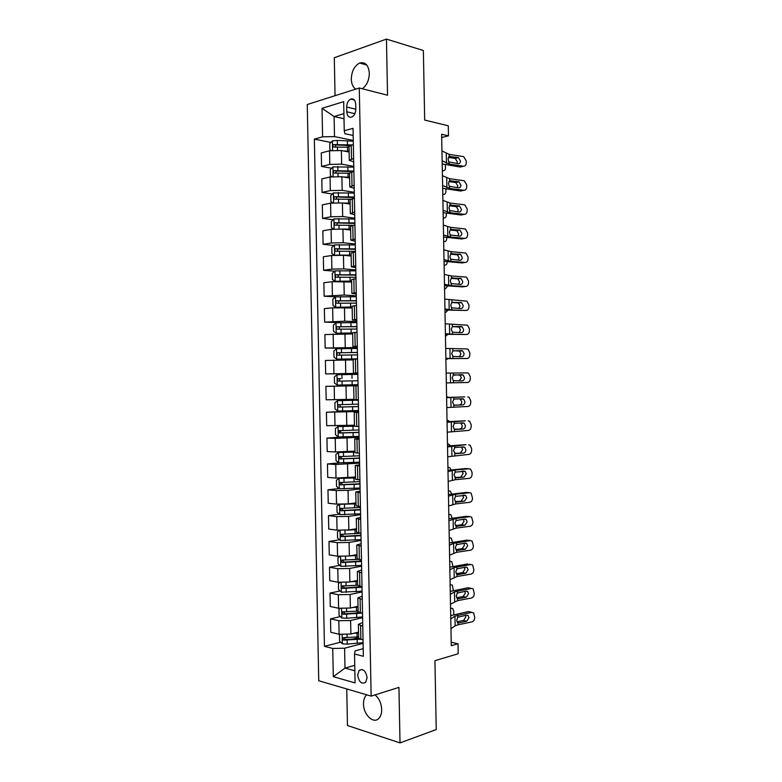 <?xml version="1.0" encoding="UTF-8"?>
<svg xmlns="http://www.w3.org/2000/svg" width="782" height="782" viewBox="0 0 782 782"><rect width="100%" height="100%" fill="white"/><g stroke="black" fill="none" stroke-linecap="round" stroke-linejoin="round"><path stroke-width="1.17" d="M366.631 694.787L366.269 695.149C364.412 697.221 363.493 700.154 363.522 703.966C363.376 714.846 373.776 724.591 379.026 718.199C380.824 716.136 381.714 713.233 381.684 709.479C381.303 703.145 379.075 698.287 374.989 694.905M362.242 88.757C366.748 85.492 369.114 80.321 369.329 73.254C368.547 65.092 365.331 61.69 359.671 63.029C354.412 65.844 351.617 71.23 351.294 79.187C351.489 84.006 352.985 87.31 355.79 89.109M367.09 677.701C365.81 670.8 363.161 668.366 359.143 670.409L357.687 675.11C358.948 682.012 361.597 684.436 365.653 682.373L367.09 677.701M346.749 688.952L347.462 725.52L400.013 742.9L436.239 729.567L434.939 660.682L458.193 653.742L458.008 643.762L451.214 642.257M307.258 104.524L318.743 680.731L371.147 696.117L359.28 87.995L307.258 104.524M359.28 87.995L387.53 95.218L386.455 39.1L334.305 57.731L335.048 95.697M386.455 39.1L423.365 50.507L424.685 120.096L448.282 125.775L448.477 135.833L441.644 134.26L451.282 645.707L458.008 643.762M346.69 107.036L346.778 111.797C347.228 116.166 348.958 117.896 351.988 116.977C354.422 115.501 355.693 112.882 355.83 109.109L355.732 104.299C355.292 99.979 353.581 98.249 350.59 99.109C348.117 100.585 346.817 103.224 346.69 107.036L355.83 109.187M343.914 113.644L334.119 116.547L334.51 136.596L322.595 136.821L314.354 139.118L324.442 646.323L340.678 642.178M322.595 136.821L322.037 108.327L343.679 101.65L344.256 130.79L344.921 133.722L353.171 135.462M363.21 648.689L355.077 650.868L354.529 654.026L363.356 656.284L353.034 128.346L344.256 130.79M354.529 654.026L355.096 682.901L333.298 676.684L332.741 648.454L324.442 646.323M400.013 742.9L398.947 687.388L371.147 696.117M441.713 137.505L448.477 135.833M344.012 118.756L334.119 116.547L322.037 108.327M362.77 626.138L358.371 624.378L362.701 622.452M362.252 599.481L357.853 597.927L362.183 596.207M361.724 572.815L357.335 571.466L361.675 569.941M361.206 546.139L356.817 544.986L361.157 543.666M360.678 519.443L356.299 518.495L360.639 517.381M360.16 492.748L355.781 491.995L360.131 491.086M359.642 466.033L355.263 465.486L359.612 464.772M359.114 439.308L354.745 438.966L359.094 438.458M358.586 412.564L354.217 412.427L358.586 412.124M358.068 385.819L353.699 385.878L358.068 385.78M357.814 372.975L353.454 373.131L357.824 373.131M357.296 346.201L352.926 346.573L357.306 346.768M356.768 319.427L352.408 319.994L356.788 320.395M356.24 292.634L351.89 293.406L356.269 294.012M355.722 265.831L351.362 266.809L355.751 267.61M355.194 239.018L350.844 240.191L355.233 241.208M354.666 212.186L350.326 213.564L354.725 214.786M354.148 185.344L349.798 186.937L354.207 188.354M353.62 158.492L349.28 160.281L353.689 161.913M354.754 665.355L344.989 668.092L354.862 670.78M353.269 140.447L334.51 136.596M349.114 152.04L341.382 150.535L329.545 150.77L321.285 152.93L321.558 166.439L331.646 168.218M353.777 166.37L341.646 164.171L329.808 164.396L321.558 166.439M349.622 178.061L341.89 176.742L330.063 176.976L321.803 178.912L322.067 192.411L332.37 193.995M354.285 192.284L342.164 190.368L330.327 190.593L322.067 192.411M350.131 204.073L342.408 202.939L330.581 203.164L322.321 204.874L322.585 218.383L333.122 219.742M354.784 218.178L342.682 216.555L330.845 216.78L322.585 218.383M350.649 230.064L342.927 229.126L331.099 229.351L322.829 230.837L323.103 244.326L333.894 245.48M355.292 244.062L343.19 242.733L331.363 242.958L323.103 244.326M351.157 256.056L343.445 255.294L331.607 255.518L323.347 256.779L323.611 270.269L334.686 271.198M355.8 269.937L343.709 268.9L331.881 269.125L323.611 270.269M351.665 282.028L332.125 281.686L323.865 282.722L324.129 296.202L335.517 296.886L356.328 296.73M356.309 295.801L344.227 295.058L324.129 296.202M352.174 307.991L332.643 307.834L324.374 308.646L324.638 322.116L339.691 322.673M356.817 321.656L344.735 321.197L324.638 322.116M352.682 333.943L324.892 334.559L325.156 348.029L357.335 348.449M357.315 347.501L325.156 348.029M353.19 359.886L325.4 360.463L325.674 373.923L357.824 373.591M357.824 373.327L325.674 373.923M358.068 385.722L325.918 386.347L358.068 385.663M353.963 399.299L326.182 399.807L325.918 386.347M358.567 411.537L326.426 412.231L358.557 410.785M354.471 425.213L326.7 425.682L326.426 412.231M359.075 437.343L335.224 438.409L326.944 438.096L345.028 436.864M354.979 451.116L335.498 451.967L327.208 451.546L326.944 438.096M359.583 463.14L335.742 464.488L327.453 463.951L339.32 462.866M355.487 477.01L336.006 478.046L327.726 477.391L327.453 463.951M360.082 488.916L348.058 490.334L336.26 490.558L327.971 489.796L339.065 488.525M355.996 502.885L348.332 503.882L336.524 504.107L328.235 503.237L327.971 489.796M360.59 514.683L348.577 516.394L336.768 516.619L328.479 515.631L339.28 514.136M356.504 528.749L348.84 529.932L337.042 530.157L328.743 529.062L328.479 515.631M361.089 540.44L349.085 542.434L337.286 542.659L328.997 541.457L339.515 539.756M357.003 554.614L349.358 555.973L337.55 556.197L329.261 554.878L328.997 541.457M361.597 566.197L349.603 568.475L337.804 568.7L329.505 567.273L339.779 565.366M357.511 580.459L349.867 582.004L338.068 582.228L329.769 580.684L329.505 567.273M362.105 591.925L350.111 594.496L338.313 594.721L330.014 593.069L340.062 590.977M358.019 606.294L350.375 608.025L338.586 608.249L330.287 606.48L330.014 593.069M362.604 617.653L350.619 620.507L338.831 620.732L330.532 618.865L340.356 616.578M358.527 632.11L350.893 634.026L339.095 634.261L330.796 632.267L330.532 618.865M363.102 643.371L344.598 648.219L344.989 668.092L333.298 676.684M353.347 144.523L349.007 146.42L349.28 160.281M314.354 139.118L330.933 142.432M344.911 145.217L349.143 146.068M352.574 639.129L358.635 637.584M355.008 613.176L358.674 612.326M358.645 587.096L361.264 586.549M348.977 171.278L352.037 171.815M353.875 171.385L349.525 173.076L349.798 186.937M354.393 198.227L350.053 199.723L350.326 213.564M354.92 225.069L350.571 226.35L350.844 240.191M355.448 251.882L351.098 252.967L351.362 266.809M355.976 278.695L351.617 279.575L351.89 293.406M356.494 305.498L352.135 306.173L352.408 319.994M357.022 332.282L352.662 332.751L352.926 346.573M357.54 359.055L353.181 359.319L353.454 373.131M358.342 399.729L353.972 399.69L353.699 385.878M358.86 426.473L354.49 426.229L354.217 412.427M359.388 453.198L355.008 452.758L354.745 438.966M359.906 479.923L355.527 479.278L355.263 465.486M360.434 506.628L356.054 505.778L355.781 491.995M360.952 533.324L356.572 532.278L356.299 518.495M361.48 560.01L357.091 558.759L356.817 544.986M361.998 586.686L357.609 585.229L357.335 571.466M362.516 613.342L358.127 611.68L357.853 597.927M332.741 648.454L344.598 648.219M363.043 639.989L358.645 638.132L358.371 624.378M441.967 150.946L449.142 154.337L463.687 156.674L466.238 160.877L466.277 162.793C466.15 165.1 465.212 166.234 463.462 166.204L449.318 164.083L448.037 158.99L449.181 156.439L458.408 157.573L460.461 160.945C460.363 162.793 459.601 163.702 458.193 163.673L449.279 161.982M442.211 163.937L460.295 167.055L463.462 166.204M442.153 160.838L449.318 164.083M456.932 163.487L457.304 161.815L455.261 158.463L448.34 157.348M347.501 151.728L349.114 151.806M442.329 170.456L443.335 170.711C444.655 170.828 445.359 169.762 445.447 167.514L445.349 164.806M343.826 151.014L349.095 151.17M331.03 150.457L329.887 149.89L329.76 143.663L332.458 140.848L337.306 140.418L353.278 141.171M351.783 144.934L333.601 144.602C332.467 145.745 332.536 146.566 333.806 147.065L349.016 147.221M334.94 146.938L336.006 145.012L350.092 145.452M442.426 175.667L449.591 178.687L464.234 180.779L466.688 184.894L466.727 186.81C466.59 189.117 465.652 190.27 463.902 190.27L449.777 188.423L448.497 183.35L449.63 180.779L458.946 181.766L460.911 185.07C460.813 186.918 460.051 187.846 458.643 187.846L449.738 186.321M442.671 188.306L460.745 191.033L463.902 190.27M442.612 185.559L449.777 188.423M457.304 187.67L457.753 185.852L455.789 182.568L448.868 181.571M442.895 200.378L450.051 203.017L464.791 204.874L467.137 208.902L467.167 210.817C467.04 213.124 466.101 214.297 464.352 214.336L450.237 212.743L448.956 207.709L450.09 205.109L459.484 205.959L461.36 209.185C461.263 211.042 460.5 211.981 459.093 212.01L450.197 210.651M443.12 212.665L461.194 215.011L464.352 214.336M443.081 210.26L450.237 212.743M457.666 211.844L458.203 209.879L456.326 206.663L449.406 205.774M443.355 225.079L450.51 227.337L465.339 228.96L467.587 232.899L467.616 234.815C467.489 237.132 466.551 238.315 464.801 238.383L450.686 237.063L449.406 232.059L450.549 229.439L460.012 230.133L461.82 233.29C461.712 235.147 460.95 236.105 459.542 236.154L450.647 234.971M443.58 237.014L461.644 238.969L464.801 238.383M443.541 234.962L450.686 237.063M458.008 236.017L458.653 233.896L456.854 230.749L449.963 229.967M347.218 177.651L349.622 177.739M442.778 194.092L443.775 194.317C445.105 194.395 445.808 193.301 445.896 191.052L445.857 189.088M343.552 177.025L349.613 177.172M331.93 176.644L330.395 175.852L330.278 169.616L332.966 166.879L353.787 167.133M353.865 171.072L334.08 170.662C332.976 171.805 333.054 172.626 334.315 173.115L349.534 173.223M335.488 173.008L336.524 171.014L352.907 171.61M346.719 203.574L350.131 203.652M443.218 217.719L444.225 217.924C445.545 217.953 446.248 216.839 446.336 214.581L446.307 213.339M343.054 203.037L350.121 203.164M332.829 202.831L330.913 201.795L330.786 195.568L333.484 192.9L354.295 193.066M354.373 197.015L334.559 196.712C333.494 197.856 333.582 198.667 334.833 199.156L350.492 199.234M336.045 199.048L337.032 196.996L354.383 197.611M345.879 229.488L350.639 229.566M443.668 241.345L444.665 241.511C445.984 241.501 446.688 240.367 446.776 238.109L446.766 237.581M342.086 229.038L350.629 229.146M333.709 229.028L331.421 227.718L331.294 221.501L333.992 218.901L354.803 218.999M354.881 222.938L335.038 222.753C334.012 223.887 334.11 224.698 335.351 225.187L353.474 225.324M336.602 225.089L337.541 222.978L354.891 223.457M443.824 249.771L450.96 251.657L465.877 253.026L468.027 256.887L468.066 258.803C467.939 261.12 467.001 262.322 465.251 262.429L451.146 261.374L449.865 256.398L450.999 253.749L460.539 254.297L462.27 257.395C462.162 259.253 461.4 260.22 459.992 260.298L451.106 259.282M444.039 261.354L462.084 262.928L465.251 262.429M444.01 259.644L451.146 261.374M458.34 260.171L459.102 257.913L457.382 254.824L450.53 254.15M336.201 255.137L351.138 255.108M344.491 255.401L351.147 255.46M444.108 264.951L445.114 265.088C446.375 265.059 447.079 263.964 447.216 261.814M334.579 255.225L331.93 253.642L331.812 247.425L334.51 244.903L355.311 244.922M355.39 248.862L335.517 248.784C334.52 249.917 334.637 250.719 335.859 251.208L355.439 251.345M337.179 251.12L338.059 248.94L355.399 249.292M444.284 274.453L451.419 275.958L466.414 277.092L468.477 280.865L468.516 282.781C468.379 285.098 467.45 286.32 465.701 286.456L451.605 285.674L450.324 280.728L451.458 278.05L461.067 278.46L462.719 281.481C462.612 283.338 461.849 284.325 460.442 284.433L451.566 283.583M444.499 285.684L462.533 286.867L465.701 286.456M444.469 284.325L451.605 285.674M458.653 284.325L459.552 281.911L457.91 278.9L451.116 278.324M444.753 299.125L466.952 301.148L468.926 304.833L468.956 306.749C468.829 309.066 467.89 310.317 466.15 310.483L452.055 309.965L450.784 305.048L451.918 302.341L461.595 302.605L463.169 305.557C463.061 307.424 462.309 308.421 460.901 308.558L452.016 307.873M444.958 310.004L466.15 310.483M444.938 308.988L452.055 309.965M458.936 308.479L460.002 305.899L458.428 302.957L451.722 302.478M445.212 323.787L467.489 325.185L469.366 328.792L469.405 330.708C469.278 333.034 468.34 334.295 466.6 334.491L452.514 334.246L452.475 332.155L451.234 329.349L452.367 326.622L461.233 326.495L462.113 326.739L463.618 329.633C463.511 331.49 462.758 332.506 461.351 332.663L452.475 332.155M445.417 334.325L466.6 334.491M445.398 333.65L452.514 334.246M459.181 332.624L460.451 329.877L458.946 327.003L452.377 326.622L452.328 324.53M445.681 348.44L466.864 348.899L468.017 349.222L469.816 352.741L469.855 354.657C469.718 356.983 468.789 358.264 467.04 358.498L452.974 358.518L452.934 356.426L451.693 353.65L452.827 350.903L461.683 350.6L462.631 350.864L464.068 353.689C463.961 355.556 463.208 356.582 461.8 356.768L452.934 356.426M445.877 358.625L467.04 358.498M445.867 358.293L452.974 358.518M459.357 356.768L460.901 353.855L459.464 351.04L453.091 350.747M446.141 373.082L467.313 372.897L468.545 373.239L470.265 376.689L470.295 378.605C470.168 380.922 469.229 382.222 467.489 382.486L453.423 382.769L453.384 380.687L452.152 377.941L453.286 375.165L462.133 374.695L463.14 374.979L464.508 377.735C464.41 379.602 463.658 380.648 462.25 380.863L453.384 380.687M446.327 382.936L453.423 382.769M459.171 380.922L461.351 377.814L459.982 375.067L453.99 374.852M355.82 270.826L335.019 270.895L332.321 273.338L332.448 279.555L335.224 281.285L351.646 281.07M335.224 281.285L336.436 281.373M340.219 281.315L351.646 281.344M444.557 288.558L445.554 288.656L447.617 286.036M355.898 274.765L335.996 274.805C335.038 275.929 335.165 276.73 336.377 277.219L355.947 277.258M337.765 277.141L338.567 274.902L355.898 275.117M335.537 296.867L332.839 299.232L332.956 305.449L335.742 307.258L352.154 307.013M335.742 307.258L352.154 307.218M444.997 312.145L445.994 312.223L447.91 310.249M356.397 300.659L336.475 300.816C335.556 301.93 335.693 302.722 336.886 303.211L356.445 303.152M338.371 303.142L339.075 300.845L356.406 300.923M356.827 322.614L336.045 322.829L333.347 325.126L333.474 331.333L336.25 333.21L352.662 332.946M336.25 333.21L352.662 333.083M445.447 335.732L448.106 334.452M356.905 326.544L336.964 326.808C336.074 327.912 336.221 328.714 337.394 329.193L356.954 329.036M338.997 329.134L339.593 326.778L356.915 326.729M357.335 348.489L336.563 348.782L333.855 351.001L333.982 357.218L336.768 359.163L357.54 358.84M336.768 359.163L357.54 358.918M446.884 359.319L448.115 358.655M357.413 352.418L337.443 352.79C336.583 353.894 336.739 354.686 337.912 355.165L357.462 354.901M339.671 355.116L339.564 352.809L340.102 352.692L357.413 352.516M357.843 374.353L337.071 374.725L334.373 376.875L334.491 383.082L337.277 385.096L358.048 384.695M340.512 381.088C339.261 380.551 339.105 379.769 340.043 378.732L337.932 378.762C337.101 379.857 337.267 380.638 338.42 381.127L357.97 380.766M446.61 397.706L464.723 396.885M446.6 397.481L464.586 396.885M446.796 407.559L467.939 406.474C469.679 406.171 470.617 404.861 470.744 402.535L470.705 400.619L469.073 397.256L467.763 396.885M454.801 405.232L453.843 404.939L452.602 402.222L453.736 399.416L454.821 399.035L462.582 398.781L463.658 399.084L464.958 401.782C464.86 403.649 464.107 404.705 462.7 404.939L454.215 405.115M459.533 404.92C460.94 404.675 461.693 403.629 461.791 401.762L460.031 398.859M454.938 405.232L462.7 404.939M358.352 400.149L337.58 400.658L334.882 402.73L334.999 408.927L337.785 411.029L358.547 410.54M337.58 400.658L358.352 400.208M446.6 397.002L447.597 396.963L446.59 396.973M358.43 404.138L338.411 404.724C337.619 405.809 337.795 406.591 338.938 407.08L358.479 406.611M358.469 406.542L341.167 406.992C339.818 406.552 339.593 405.76 340.522 404.646L338.411 404.724M448.653 397.393L447.597 396.963M447.069 422.329L465.368 420.784M447.06 421.752L465.036 420.775M447.255 432.172L468.389 430.442C470.129 430.11 471.057 428.78 471.184 426.454L471.155 424.538L469.591 421.254L468.203 420.853M455.104 429.455L454.293 429.171L453.061 426.493L454.195 423.658L455.28 423.257L463.032 422.857L464.166 423.179L465.407 425.809C465.31 427.676 464.557 428.751 463.149 429.015L454.371 429.22M459.982 428.898C461.38 428.634 462.133 427.568 462.24 425.701L460.803 422.974M455.398 429.455L463.149 429.015M354.49 426.102L338.098 426.571L335.39 428.575L335.517 434.772L338.303 436.942L359.055 436.376M338.098 426.571L354.49 426.219M447.04 420.56L448.037 420.481L447.04 420.472M358.928 429.973L338.899 430.677L339.447 433.023L358.977 432.456M358.977 432.299L341.685 432.876C340.336 432.436 340.111 431.664 341.001 430.54L338.899 430.677M449.64 421.557L448.037 420.481M447.539 446.942L466.013 444.684M447.519 446.023L465.486 444.655M447.724 456.776L468.829 454.41C470.568 454.039 471.507 452.69 471.634 450.364L471.595 448.448L470.109 445.241L468.653 444.821M455.417 453.648L453.521 450.745L454.645 447.891L455.73 447.47L463.482 446.923L464.674 447.265L465.857 449.826C465.759 451.703 464.997 452.788 463.599 453.081L454.606 453.316M460.432 452.876L462.69 449.64L461.478 447.06M455.847 453.668L463.599 453.081M454.753 453.404L454.792 455.495M354.999 451.908L338.606 452.485L335.898 454.41L336.025 460.608L338.811 462.846L359.564 462.201M338.606 452.485L354.999 452.104M447.48 444.098L448.477 443.99L447.48 443.971M359.437 455.798L339.388 456.61L339.955 458.946L359.485 458.281M359.485 458.037L342.193 458.751L340.962 457.333M450.403 445.701L448.477 443.99M447.998 471.536L455.065 470.031L469.102 468.78L466.659 468.584M447.978 470.275L465.925 468.526M448.184 481.38L455.241 479.718L469.278 478.359C471.018 477.968 471.947 476.6 472.074 474.263L472.045 472.357L470.617 469.22L469.102 468.78M455.73 477.831L453.971 474.997L455.104 472.113L465.173 471.331L466.307 473.843L464.049 477.137L454.889 477.411M460.881 476.844L463.14 473.56L462.103 471.145M456.307 477.87L464.049 477.137M341.089 478.173L339.114 478.379L336.416 480.226L336.534 486.424L339.32 488.73L360.072 488.017M341.187 478.173L355.497 477.714M339.114 478.379L355.507 477.968M447.93 467.626L448.917 467.499L447.92 467.45M359.945 481.624L339.877 482.533L340.473 484.869L359.994 484.097M359.984 483.775L342.702 484.615L341.47 483.266M451.038 469.845L449.885 467.753L448.917 467.499M448.457 496.13L455.515 494.244L469.552 492.728L467.294 492.484M448.428 494.527L466.375 492.386M448.643 505.964L455.701 503.921L469.728 502.308C471.458 501.878 472.396 500.49 472.524 498.154L471.135 493.188L469.552 492.728M456.053 502.005L456.756 502.054L455.554 501.78L454.43 499.239L455.554 496.326L465.671 495.397L466.756 497.841L464.498 501.174L455.202 501.487M461.331 500.793L463.579 497.479L462.7 495.202M456.756 502.054L464.498 501.174M339.759 514.556L339.564 504.312L336.925 506.042L337.042 512.23L339.838 514.615L360.57 513.823M339.906 504.292L356.015 503.833M448.369 491.145L449.367 490.988L448.36 490.93M348.674 503.843L356.005 503.5M360.443 507.43L340.365 508.447L340.981 510.773L360.492 509.903M360.492 509.493L343.21 510.47L341.978 509.18M451.576 493.98L450.373 491.243L449.367 490.988M448.927 520.704L455.974 518.446L469.992 516.667L467.919 516.384M448.888 518.759L466.815 516.237M449.112 530.538L456.15 528.124L470.178 526.247C471.908 525.778 472.836 524.38 472.963 522.044L471.634 517.146L469.992 516.667M456.365 526.149L457.206 526.237L455.965 525.954L454.88 523.471L456.014 520.529L464.831 519.062L466.17 519.443L467.206 521.829L464.948 525.211L461.781 524.742L455.544 525.563M461.781 524.742L464.029 521.379L463.276 519.258M457.206 526.237L464.948 525.211M339.769 530.372L337.433 531.838L337.55 538.026L340.346 540.489L361.079 539.619M347.237 530.137L356.514 529.678M448.809 514.664L449.806 514.468L448.809 514.39M351.294 529.561L356.514 529.287M360.522 533.265L340.854 534.35L341.49 536.667L361.001 535.699M360.991 535.211L343.718 536.315L342.487 535.083M449.806 514.468L450.862 514.732L452.045 518.104M449.386 545.279L453.58 543.334L470.441 540.597L468.535 540.284M449.347 542.982L467.265 540.079M449.572 555.103L456.61 552.317L470.617 550.166C472.357 549.668 473.286 548.25 473.413 545.914L472.142 541.085L470.441 540.597M456.698 550.293L457.666 550.411L456.365 550.117L455.339 547.683L456.463 544.722L465.28 543.089L466.668 543.48L467.656 545.816L465.398 549.238L462.221 548.681L455.886 549.638M462.221 548.681L464.479 545.269L463.834 543.294M457.666 550.411L465.398 549.238M449.846 569.834L454.039 567.615L470.891 564.516L469.151 564.184M449.797 567.204L467.704 563.91M450.031 579.658L457.059 576.5L471.067 574.086C472.797 573.558 473.726 572.121 473.853 569.775L472.641 565.015L470.891 564.516M457.059 576.5L457.02 574.418L458.115 574.574L456.776 574.271L455.789 571.896L456.923 568.915L465.73 567.106L467.157 567.507L468.095 569.785L465.847 573.255L462.67 572.61L456.258 573.695M462.67 572.61L464.928 569.159L464.381 567.331M458.115 574.574L465.847 573.255M450.315 594.388L454.489 591.876L471.331 588.435L468.154 587.732L469.757 588.084M450.256 591.407L468.154 587.732M450.5 604.203L457.519 600.674L471.507 597.995C473.247 597.428 474.175 595.972 474.303 593.626L473.139 588.944L471.331 588.435M457.353 598.523L458.575 598.719L457.196 598.416L456.248 596.099L457.372 593.088L466.18 591.114L467.646 591.524L468.545 593.753L466.297 597.253L463.12 596.519L456.629 597.751M463.12 596.519L465.368 593.03L464.919 591.348M458.575 598.719L466.297 597.253M450.774 618.924L454.948 616.138L471.781 612.335L468.594 611.544L470.353 611.983M450.715 615.6L468.594 611.544M450.96 628.738L455.134 625.844L457.969 624.828L471.957 621.886C473.687 621.289 474.615 619.823 474.742 617.477L473.628 612.853L471.781 612.335M457.695 622.619L459.024 622.863L457.607 622.56L456.698 620.292L457.822 617.252L466.629 615.111L468.135 615.532L468.995 617.702L466.746 621.25L463.57 620.429L457.011 621.798M463.57 620.429L465.818 616.9L465.437 615.356M459.024 622.863L466.746 621.25M339.916 556.442L337.941 557.625L338.068 563.812L340.854 566.344L361.577 565.396M349.642 555.924L357.022 555.513M449.249 538.163L450.246 537.938L449.249 537.85M353.278 555.279L357.012 555.054M357.99 559.374L341.949 560.068L341.353 560.235L341.998 562.551L361.509 561.476M361.489 560.909L344.227 562.141L343.005 560.968M450.246 537.938L451.341 538.202L452.495 542.229M340.053 582.482L338.45 583.411L338.577 589.589L341.363 592.189L362.086 591.163M351.245 581.73L357.53 581.339M449.699 561.662L450.686 561.408L449.689 561.29M354.872 580.987L357.521 580.811M357.609 585.268L342.467 585.943L341.842 586.119L342.516 588.426L362.007 587.253M361.773 586.637L344.735 587.956L343.523 586.832M450.686 561.408L451.82 561.662L452.944 566.334M340.19 608.504L338.958 609.178L339.085 615.356L341.871 618.024L346.719 618.259L362.594 616.93M352.594 607.526L358.039 607.155M450.139 585.141L451.126 584.858L450.129 584.731M356.211 606.705L358.029 606.549M358.117 611.084L342.975 611.798L342.33 611.983L343.024 614.281L361.626 613.156M359.788 612.746L345.243 613.772L344.041 612.687M451.126 584.858L452.299 585.112L453.374 590.449M340.317 634.485L339.466 634.925L339.593 641.113L342.389 643.85L347.228 644.114L363.092 642.677M353.757 633.312L358.547 632.961M450.579 608.621L451.566 608.298L450.569 608.161M357.413 632.394L358.527 632.286M358.615 636.88L343.484 637.653L342.829 637.838L343.533 640.135L360.003 639.217M358.918 638.64L345.752 639.568L344.559 638.532M451.566 608.298L452.778 608.552L453.795 611.348L453.716 614.564M341.646 164.171L341.382 150.535M342.164 190.368L341.89 176.742M342.682 216.555L342.408 202.939M343.19 242.733L342.927 229.126M343.709 268.9L343.445 255.294M344.227 295.058L343.953 281.461M344.735 321.197L344.471 307.609M345.253 347.335L344.979 333.748M345.761 373.454L345.497 359.867M346.279 399.563L346.006 385.985M346.788 425.662L346.524 412.085M347.306 451.742L347.042 438.184M347.814 477.822L347.55 464.264M348.332 503.882L348.058 490.334M348.84 529.932L348.577 516.394M349.358 555.973L349.085 542.434M349.867 582.004L349.603 568.475M350.375 608.025L350.111 594.496M350.893 634.026L350.619 620.507M329.808 164.396L329.545 150.77M351.489 159.02L351.216 145.09M352.008 185.813L351.744 171.884M330.327 190.593L330.063 176.976M352.535 212.596L352.262 198.677M330.845 216.78L330.581 203.164M353.063 239.37L352.79 225.451M331.363 242.958L331.099 229.351M353.581 266.124L353.308 252.215M331.881 269.125L331.607 255.518M354.109 292.869L353.835 278.969M332.399 295.283L332.125 281.686M354.637 319.603L354.363 305.703M332.917 321.422L332.643 307.834M355.155 346.328L354.881 332.428M333.435 347.56L333.161 333.973M355.683 373.034L355.409 359.143M333.943 373.679L333.679 360.101M356.201 399.729L355.927 385.849M334.461 399.788L334.197 386.21M356.729 426.415L356.455 412.544M334.979 425.887L334.716 412.319M357.247 453.091L356.973 439.22M335.498 451.967L335.224 438.409M357.765 479.757L357.501 465.896M336.006 478.046L335.742 464.488M358.293 506.404L358.019 492.552M336.524 504.107L336.26 490.558M358.811 533.041L358.537 519.189M337.042 530.157L336.768 516.619M359.329 559.668L359.065 545.826M337.55 556.197L337.286 542.659M359.857 586.285L359.583 572.444M338.068 582.228L337.804 568.7M360.375 612.883L360.101 599.051M338.586 608.249L338.313 594.721M360.893 639.481L360.629 625.649M339.095 634.261L338.831 620.732M354.891 113.673L346.778 111.797M449.181 156.439L449.142 154.337M446.434 163.282L446.258 153.507M454.919 158.375L458.076 157.485M450.266 156.263L449.024 156.527M442.338 170.887L443.335 170.711M332.389 140.916L332.575 150.261M347.501 147.163L347.579 151.112M347.374 140.711L347.452 144.66M337.433 146.879L337.501 150.124M337.306 140.418L337.384 144.377M336.006 145.012L333.758 144.562M449.63 180.779L449.591 178.687M446.893 187.709L446.718 177.944M455.368 182.46L458.526 181.659M450.725 180.583L449.601 180.798M450.09 205.109L450.051 203.017M447.353 212.137L447.167 202.372M455.818 206.526L458.975 205.822M451.185 204.904L450.178 205.07M450.549 229.439L450.51 227.337M447.812 236.555L447.627 226.79M456.268 230.592L459.425 229.976M451.634 229.204L450.764 229.331M442.778 194.474L443.775 194.317M332.897 166.947L333.093 176.517M348.01 173.174L348.088 177.123M347.882 166.722L347.961 170.681M337.951 172.949L338.02 176.38M337.824 166.478L337.902 170.447M336.524 171.014L334.266 170.613M443.228 218.061L444.225 217.924M333.415 192.959L333.611 202.763M348.518 199.175L348.596 203.125M348.401 192.724L348.469 196.683M338.459 198.999L338.528 202.636M338.332 192.538L338.411 196.497M337.032 196.996L334.784 196.663M443.668 241.628L444.665 241.511M333.924 218.97L334.129 228.999M349.036 225.167L349.114 229.116M348.909 218.725L348.987 222.675M338.977 225.04L339.046 228.872M338.85 218.589L338.929 222.538M337.541 222.978L335.292 222.694M450.999 253.749L450.96 251.657M448.272 260.963L448.086 251.198M456.717 254.649L459.884 254.121M452.094 253.495L451.351 253.583M444.117 265.196L445.114 265.088M334.442 244.971L334.647 255.215M349.544 251.149L349.622 255.088M349.417 244.707L349.495 248.647M339.486 251.071L339.564 255.03M339.359 244.619L339.437 248.578M338.059 248.94L335.81 248.715M451.458 278.05L451.419 275.958M448.731 285.352L448.545 275.596M457.167 278.695L460.334 278.255M452.553 277.776L451.937 277.835M451.918 302.341L451.879 300.249M449.191 309.74L449.005 299.985M457.617 302.732L460.784 302.38M449.65 334.11L449.464 324.364M458.066 326.759L461.233 326.495M452.827 350.903L452.788 348.811M450.109 358.479L449.924 348.733M458.516 350.776L461.683 350.6M453.286 375.165L453.247 373.073M450.559 382.838L450.383 373.092M458.966 374.774L462.133 374.695M444.557 288.744L445.554 288.656M334.95 270.953L335.155 281.237M350.053 277.111L350.131 281.061M349.925 270.67L350.004 274.619M340.004 277.092L340.082 281.051M339.877 270.64L339.955 274.599M338.567 274.902L336.328 274.717M444.997 312.292L445.994 312.223M335.468 296.925L335.673 307.209M350.561 303.074L350.639 307.013M350.434 296.632L350.512 300.581M340.512 303.103L340.59 307.052M340.385 296.652L340.463 300.601M339.075 300.845L336.837 300.718M445.447 335.83L446.444 335.771M335.977 322.888L336.182 333.161M351.069 329.017L351.147 332.956M350.942 322.585L351.02 326.524M341.02 329.095L341.099 333.054M340.893 322.653L340.972 326.602M339.593 326.778L337.345 326.7M336.495 348.84L336.69 359.114M351.577 354.95L351.656 358.889M351.45 348.518L351.529 352.457M341.538 355.087L341.617 359.036M341.411 348.645L341.49 352.594M340.102 352.692L337.863 352.672M337.003 374.783L337.208 385.047M352.086 380.873L352.164 384.812M351.959 374.441L352.037 378.38M342.047 381.059L342.125 385.008M341.92 374.617L341.998 378.566M340.61 378.605L338.371 378.635M453.736 399.416L453.697 397.324M453.883 407.021L453.843 404.939M451.019 407.178L450.833 397.442M337.511 400.707L337.716 410.97M352.594 406.787L352.672 410.726M352.467 400.355L352.545 404.294M342.555 407.021L342.633 410.97M342.428 400.589L342.506 404.529M341.167 406.992L338.938 407.08M454.195 423.658L454.156 421.566M454.332 431.263L454.293 429.171M451.478 431.517L451.292 421.781M338.029 426.62L338.225 436.884M353.102 432.681L353.181 436.62M352.975 426.258L353.053 430.198M343.073 432.974L343.151 436.923M342.946 426.542L343.024 430.481M341.685 432.876L339.447 433.023M454.645 447.891L454.606 445.799M451.937 455.838L451.752 446.111M338.538 452.534L338.743 462.788M353.611 458.575L353.689 462.504M353.484 452.152L353.562 456.092M343.581 458.917L343.66 462.856M343.454 452.485L343.533 456.424M342.193 458.751L339.955 458.946M455.104 472.113L455.065 470.031M455.241 479.718L455.202 477.626M452.387 480.158L452.211 470.432M339.046 478.428L339.251 488.672M354.119 484.449L354.197 488.388M353.992 478.037L354.07 481.966M344.09 484.85L344.168 488.789M343.963 478.418L344.041 482.357M342.702 484.615L340.473 484.869M455.554 496.326L455.515 494.244M455.701 503.921L455.662 501.839M452.846 504.458L452.67 494.742M354.627 510.314L354.705 514.253M354.5 503.901L354.578 507.831M344.598 510.763L344.676 514.703M344.481 504.341L344.549 508.28M343.21 510.47L340.981 510.773M456.014 520.529L455.974 518.446M456.15 528.124L456.111 526.042M453.306 528.759L453.12 519.043M340.072 530.382L340.278 540.421M355.136 536.178L355.214 540.098M355.008 529.766L355.087 533.695M345.116 536.667L345.194 540.606M344.989 530.313L345.067 534.184M343.718 536.315L341.49 536.667M456.463 544.722L456.424 542.64M456.61 552.317L456.571 550.235M453.765 553.04L453.58 543.334M456.923 568.915L456.883 566.823M454.215 577.321L454.039 567.615M457.372 593.088L457.333 591.006M457.519 600.674L457.48 598.592M454.674 601.583L454.489 591.876M457.822 617.252L457.783 615.17M457.969 624.828L457.929 622.746M455.134 625.844L454.948 616.138M340.59 556.471L340.786 566.276M355.644 562.014L355.722 565.943M355.517 555.611L355.595 559.541M345.624 562.571L345.703 566.5M345.497 556.413L345.576 560.078M344.227 562.141L341.998 562.551M341.108 582.551L341.294 592.13M356.142 587.849L356.221 591.779M356.025 581.446L356.103 585.376M346.133 588.455L346.211 592.385M346.015 582.492L346.084 585.972M344.735 587.956L342.516 588.426M341.617 608.621L341.802 617.956M356.651 613.674L356.729 617.594M356.524 607.272L356.602 611.192M346.641 614.329L346.719 618.259M346.534 608.572L346.592 611.847M345.243 613.772L343.024 614.281M342.135 634.681L342.311 643.782M357.159 639.481L357.237 643.41M357.032 633.088L357.11 637.007M347.149 640.184L347.228 644.114M347.042 634.632L347.1 637.701M345.752 639.568L343.533 640.135M367.041 694.905L366.269 695.149M366.768 65.014L359.671 63.029M362.262 669.509L359.143 670.409M354.402 100.037L350.59 99.109M455.261 158.463L458.408 157.573M335.801 145.032L333.601 144.602M455.789 182.568L458.946 181.766M456.326 206.663L459.484 205.959M456.854 230.749L460.012 230.133M336.27 171.043L334.08 170.662M336.739 197.044L334.559 196.712M337.198 223.036L335.038 222.753M457.382 254.824L460.539 254.297M337.668 249.008L335.517 248.784M457.91 278.9L461.067 278.46M458.428 302.957L461.595 302.605M458.946 327.003L462.113 326.739M459.464 351.04L462.631 350.864M459.982 375.067L463.14 374.979M338.147 274.981L335.996 274.805M338.616 300.933L336.475 300.816M339.095 326.876L336.964 326.808M339.564 352.809L337.443 352.79M340.043 378.732L337.932 378.762M460.49 399.084L463.658 399.084M460.999 423.091L464.166 423.179M461.507 447.079L464.674 447.265M341.001 456.473L339.388 456.61M462.485 471.106L465.173 471.331M341.148 482.396L339.877 482.533M463.355 495.133L465.671 495.397M341.441 508.3L340.365 508.447M464.097 519.15L466.17 519.443M341.812 534.204L340.854 534.35M464.762 543.167L466.668 543.48M465.378 567.165L467.157 567.507M465.964 591.153L467.646 591.524M466.531 615.131L468.135 615.532M342.213 560.078L341.353 560.235M342.643 585.953L341.842 586.119M343.083 611.807L342.33 611.983M343.542 637.653L342.829 637.838"/></g></svg>
